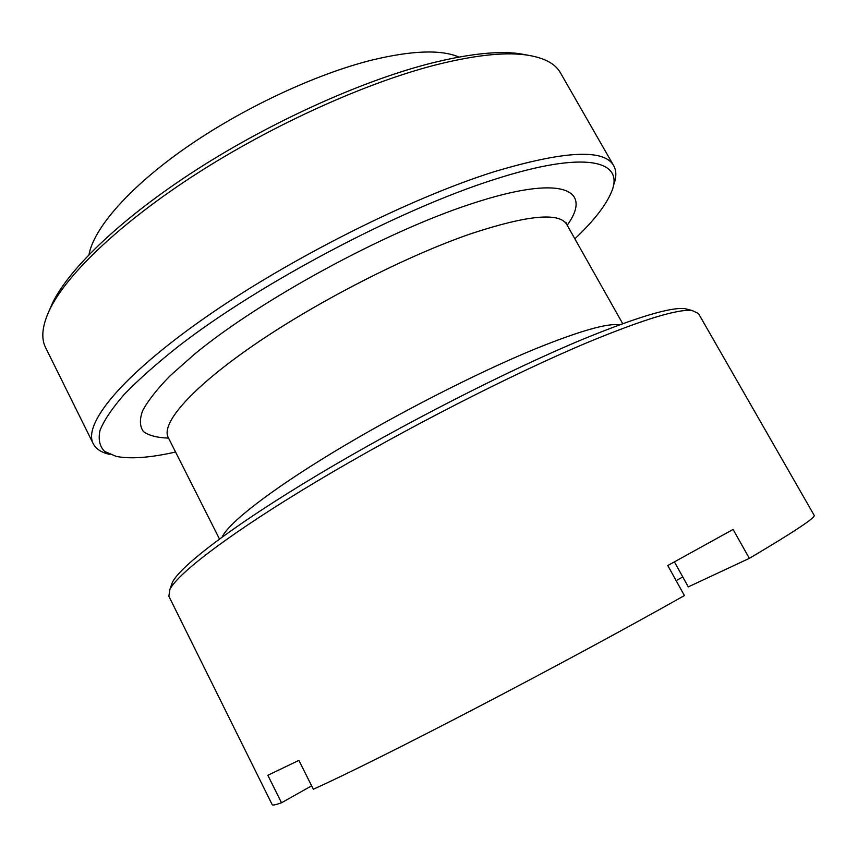 <?xml version="1.0" encoding="UTF-8"?>
<svg xmlns="http://www.w3.org/2000/svg" width="857" height="857" viewBox="0 0 857 857"><rect width="100%" height="100%" fill="white"/><g stroke="black" fill="none" stroke-linecap="round" stroke-linejoin="round"><path stroke-width="1.29" d="M458.988 57.065C441.141 49.406 412.11 50.413 371.895 60.076C315.172 74.248 241.931 108.582 185.433 148.057C128.925 187.587 93.82 228.294 88.989 254.625M528.255 55.255L518.764 53.562C496.942 50.724 467.022 54.109 429.014 63.739C360.904 81.34 271.123 121.833 196.939 169.45C122.755 217.132 70.178 267.448 52.823 302.35L48.956 311.177M613.366 185.701C616.526 177.72 616.644 171.079 613.741 165.776L560.457 72.856C555.175 63.343 543.456 57.344 525.287 54.837C503.209 51.977 472.828 55.469 434.124 65.325C364.75 83.333 272.997 124.768 197.206 173.36C121.415 222.017 67.821 273.19 50.263 308.477C42.229 324.974 40.697 338.054 45.657 347.728L93.231 443.701C96.027 449.057 101.619 452.657 109.996 454.467M613.741 165.776C604.453 148.647 564.431 150.682 493.664 171.882C409.292 198.513 288.809 259.103 204.898 317.797C120.73 376.598 82.872 424.365 93.231 443.701M574.854 238.824C593.708 220.967 605.92 205.326 611.502 191.925C624.914 160.645 586.081 149.761 493.728 179.649C399.308 209.633 260.442 282.864 179.209 345.714C157.077 363.207 138.802 379.383 124.372 394.241C112.278 408.125 104.168 420.144 100.033 430.31C98.084 439.33 99.605 446.368 104.618 451.435L116.22 456.385C130.457 459.213 150.243 457.756 175.578 452.025M689.135 309.752L684.968 308.67C671.02 306.902 636.976 317.101 582.856 339.276C508.822 370.02 401.783 424.622 317.518 475.057C233.115 525.577 180.656 565.781 172.364 582.374L170.929 586.445M588.727 341.986C513.364 373.47 403.926 429.357 317.829 480.756C231.583 532.24 178.202 572.894 169.9 589.38L168.872 596.268L272.183 804.659C272.547 805.494 275.654 804.862 281.514 802.773L267.855 775.285L298.879 760.373L313.341 789.243C379.897 759.302 562.213 664.475 684.411 595.572L667.774 565.534L733.078 529.455L749.361 558.346C794.407 531.683 816.003 517.328 814.15 515.282L698.455 313.501L692.156 310.523C678.273 308.788 643.8 319.275 588.727 341.986M674.416 561.892L688.278 586.884L749.361 558.346M281.514 802.773L311.627 785.826M676.141 580.65L682.761 576.932M567.195 225.241C593.29 189.279 562.278 173.639 471.029 203.934C385.168 231.883 260.496 299.693 194.775 353.952L170.136 375.752C157.131 389.089 147.961 400.744 142.616 410.707C139.423 419.598 139.723 426.582 143.515 431.649C149.097 435.624 157.442 437.777 168.55 438.098M565.813 222.242L566.841 224.609C559.621 212.075 527.848 215.053 471.511 233.532C406.925 255.665 317.497 301.332 254.347 344.728C191.047 388.2 160.762 423.583 168.218 437.456L219.467 538.989M619.579 324.814C607.602 322.96 579.482 330.995 535.218 348.906C477.113 372.774 396.255 414.081 332.612 452.678C268.894 491.329 228.498 523.145 222.145 537.028M52.823 302.35L50.263 308.477M172.364 582.374L169.9 589.38M684.968 308.67L692.156 310.523M566.841 224.609L622.707 323.678M518.764 53.562L525.287 54.837"/></g></svg>
